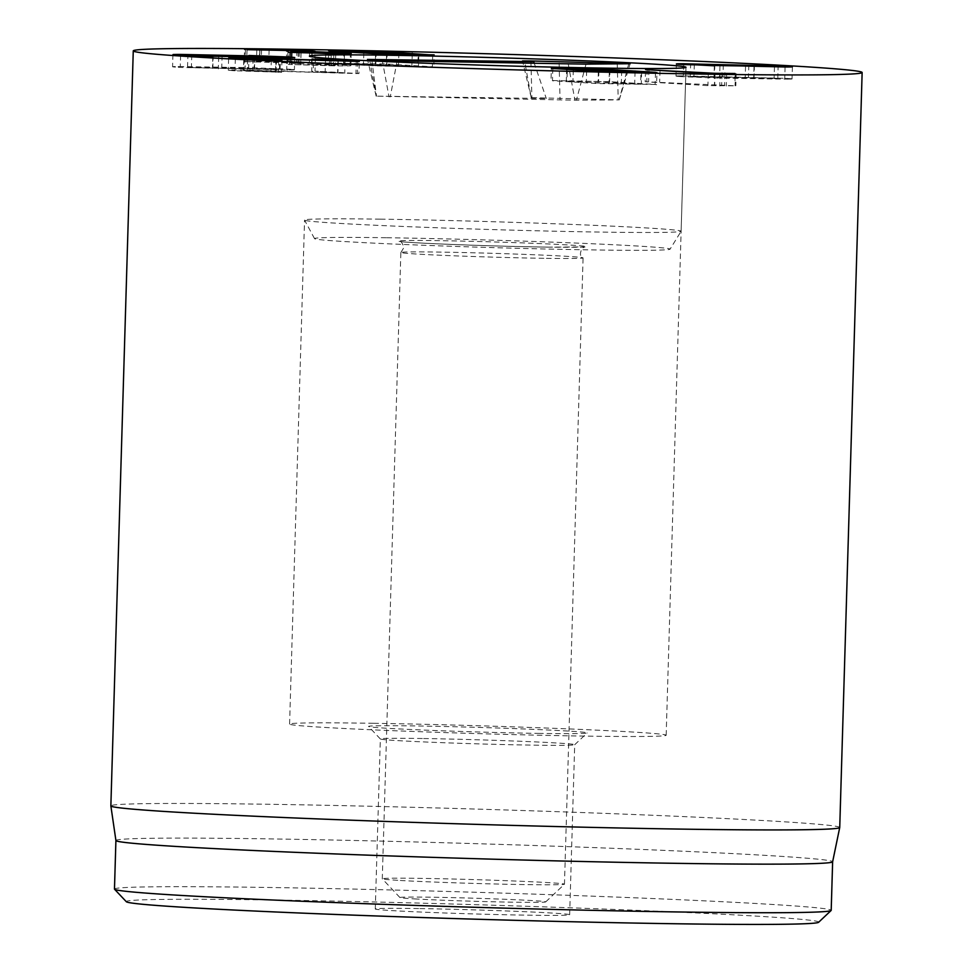 <?xml version="1.0" encoding="UTF-8"?>
<svg xmlns="http://www.w3.org/2000/svg" width="973" height="973" viewBox="0 0 973 973"><rect width="100%" height="100%" fill="white"/><g stroke="black" fill="none" stroke-linecap="round" stroke-linejoin="round"><path stroke-width="0.73" stroke-dasharray="4.87 3.65" d="M598.577 81.574L566.967 81.087L586.293 82.34L640.611 84.152L598.577 81.574L598.93 69.436M566.675 68.815L566.31 80.954L566.967 81.087L567.308 69.618M609.353 71.868L609.001 83.654M641.633 72.124L641.268 84.274L640.611 84.152L640.964 72.002M552.81 68.633L552.457 80.771L597.994 83.556L655.121 84.456L609.585 81.671L551.01 80.516L551.363 68.378M598.359 71.418L597.994 83.556M655.474 72.72L655.121 84.456L656.568 84.712L656.933 72.574M609.925 70.032L609.585 81.671M647.167 69.752L646.802 81.89L707.93 85.636L735.053 85.806L645.184 81.744L645.549 69.594M708.283 73.486L707.93 85.636M735.406 73.656L735.053 85.806L734.968 73.668M724.921 73.924L724.593 85.283M721.99 73.924L721.65 85.271M715.033 73.778L714.693 85.442M714.729 73.766L714.389 85.442M660.01 70.53L659.67 82.097M386.232 65.957L417.831 66.456L398.504 65.203L344.199 63.391L386.232 65.957L386.585 54.172M418.852 54.439L418.499 66.578L417.831 66.456L418.195 54.318M376.162 51.739L375.809 63.89M343.895 51.119L343.542 63.269L344.199 63.391L344.539 51.934M432.705 55.035L432.353 66.76L386.816 63.987L329.677 63.087L375.225 65.872L433.8 67.028L434.165 54.877M387.157 52.347L386.816 63.987M330.042 50.937L329.677 63.087L328.229 62.831L328.594 50.681M375.578 53.722L375.225 65.872M344.466 53.77L344.126 65.045L311.567 63.732L314.729 63.525L315.082 51.387M333.836 53.661L333.471 65.811C352.165 66.067 355.717 65.811 344.126 65.045L350.888 65.69L351.241 53.551M312.114 51.897L311.761 63.744M311.907 51.897L311.567 63.732C316.529 63.695 315.775 63.452 309.317 63.014L261.214 61.408L245.135 61.688L259.45 62.053L259.487 49.818M309.645 51.837L309.317 63.014M261.567 49.696L261.214 61.408M245.488 49.538L245.135 61.688L244.162 61.506L244.527 49.368M259.803 49.988L259.45 62.053L300.669 63.209L301.034 51.07M259.986 49.951L259.45 62.053M269.132 49.745L268.767 61.895M296.911 50.681L296.546 62.831C303.369 63.281 301.496 63.427 290.903 63.269L335.405 65.264L335.77 53.114M291.255 51.411L290.903 63.269M287.947 51.253L287.582 63.403L286.317 63.281L286.682 51.131M299.319 51.618L298.966 63.756M331.282 52.7L330.929 64.85C338.409 65.313 336.561 65.471 325.408 65.325L289.419 64.486L333.471 65.811M325.76 53.515L325.408 65.325M292.046 52.457L291.693 64.34M289.784 52.335L289.419 64.486L288.227 64.364L288.58 52.226M292.18 52.457L291.815 64.607M694.321 64.279L693.956 76.429C689.03 76.429 689.066 76.575 694.041 76.891L774.107 78.594C779.032 78.606 778.996 78.448 774.022 78.144L693.956 76.429C689.03 76.429 689.066 76.575 694.041 76.891M714.352 65.823L714 77.658M774.459 66.882L774.107 78.594C779.032 78.606 778.996 78.448 774.022 78.144M754.416 65.227L754.063 77.378M719.947 65.969L719.594 78.108L784.712 79.129C794.248 79.154 794.479 78.886 785.406 78.327L683.35 75.894C673.815 75.87 673.584 76.137 682.657 76.709L719.594 78.108M785.077 66.991L784.712 79.129C794.248 79.154 794.479 78.886 785.406 78.327M748.821 65.106L748.468 76.916M683.691 64.607L683.35 75.894C673.815 75.87 673.584 76.137 682.657 76.709M357.772 61.506L357.419 73.462L315.009 71.138L337.911 72.817L244.041 70.056C226.891 69.813 223.887 70.056 235.004 70.798L279.993 72.209L243.432 70.652L243.797 58.502M315.361 59.268L315.009 71.138M312.078 59.025L311.713 71.163L313.221 71.297L313.586 59.158M338.263 60.983L337.911 72.817M337.959 60.971L337.607 72.805M276.527 59.049L276.174 70.871M235.357 58.66L235.004 70.798L228.278 70.165L228.643 58.027M276.162 60.18L275.809 72.318M281.951 60.204L281.598 72.355L279.993 72.209L280.346 60.253M271.297 60.071L270.956 71.88M247.568 59.268L247.227 71.005C240.878 70.591 242.715 70.445 252.7 70.591L358.952 73.607L359.317 61.457M253.065 58.453L252.7 70.591M345.123 61.19L344.758 73.34M275.906 57.699L275.566 69.399C280.735 69.399 280.698 69.241 275.468 68.913L191.401 67.113C186.232 67.113 186.269 67.271 191.499 67.599L275.566 69.399C280.735 69.399 280.698 69.241 275.468 68.913M254.877 55.96L254.512 68.11M191.766 54.975L191.401 67.113C186.232 67.113 186.269 67.271 191.499 67.599M212.807 56.592L212.455 68.402M249.003 55.838L248.65 67.636L180.273 66.553C170.263 66.529 170.02 66.821 179.543 67.405L286.694 69.959C296.704 69.983 296.947 69.703 287.424 69.107L248.65 67.636M180.601 55.303L180.273 66.553C170.263 66.529 170.02 66.821 179.543 67.405M218.682 56.738L218.317 68.888M287.059 57.808L286.694 69.959C296.704 69.983 296.947 69.703 287.424 69.107M423.644 738.531A97.227 2.031 -178.3 0 1 523.425 741.39A97.227 2.031 -178.3 0 1 574.702 744.71A97.227 2.031 -178.3 0 1 574.678 744.746A97.227 2.031 -178.3 0 1 531.392 745.111A97.227 2.031 -178.3 0 1 432.511 742.29A97.227 2.031 -178.3 0 1 380.358 738.981A97.227 2.031 -178.3 0 1 380.334 738.933A97.227 2.031 -178.3 0 1 423.644 738.531M538.483 733.387A109.377 2.287 1.7 0 0 587.181 732.973A109.377 2.287 1.7 0 0 477.95 727.39A109.377 2.287 1.7 0 0 368.572 726.478A109.377 2.287 1.7 0 0 427.256 730.212A109.377 2.287 1.7 0 0 538.483 733.387M418.597 908.563A97.227 2.031 1.7 0 0 375.286 908.964A97.227 2.031 1.7 0 0 472.416 913.89A97.227 2.031 1.7 0 0 569.655 914.742A97.227 2.031 1.7 0 0 518.378 911.421A97.227 2.031 1.7 0 0 418.597 908.563M373.498 723.292A188.373 3.941 1.7 0 0 289.589 724.094A188.373 3.941 1.7 0 0 477.767 733.618A188.373 3.941 1.7 0 0 666.164 735.26A188.373 3.941 1.7 0 0 566.809 728.838A188.373 3.941 1.7 0 0 373.498 723.292M818.609 922.282A346.364 7.249 1.7 0 0 472.683 904.598A346.364 7.249 1.7 0 0 126.332 901.728M114.473 889.079A358.514 7.504 -178.3 0 1 274.179 887.558A358.514 7.504 -178.3 0 1 642.095 898.103A358.514 7.504 -178.3 0 1 831.197 910.339M115.921 840.526A358.514 7.504 -178.3 0 1 115.909 840.49A358.514 7.504 -178.3 0 1 275.627 838.981A358.514 7.504 -178.3 0 1 643.542 849.526A358.514 7.504 -178.3 0 1 832.633 861.762L832.633 861.774M839.735 827.5A364.595 7.638 1.7 0 0 647.434 815.058A364.595 7.638 1.7 0 0 273.279 804.343A364.595 7.638 1.7 0 0 110.861 805.875M531.392 97.665L546.303 98.528L376.15 96.145L576.381 100.219L619.266 99.866L531.222 97.653L524.642 61.117M534.092 62.759L546.303 98.528M559.11 63.111L560.034 99.319M414.376 898.882A72.914 1.532 1.7 0 0 495.014 901.825A72.914 1.532 1.7 0 0 545.707 901.898A72.914 1.532 1.7 0 0 472.878 898.176A72.914 1.532 1.7 0 0 399.964 897.58A72.914 1.532 1.7 0 0 414.376 898.882M400.304 880.468A91.146 1.91 1.7 0 0 501.107 884.129A91.146 1.91 1.7 0 0 564.462 884.238A91.146 1.91 1.7 0 0 564.486 884.189A91.146 1.91 1.7 0 0 473.425 879.58A91.146 1.91 1.7 0 0 382.267 878.789A91.146 1.91 1.7 0 0 382.28 878.826A91.146 1.91 1.7 0 0 400.304 880.468M546.388 258.344A91.146 1.91 1.7 0 0 583.07 257.906A91.146 1.91 1.7 0 0 583.009 257.833A91.146 1.91 1.7 0 0 492.022 253.296A91.146 1.91 1.7 0 0 400.912 252.433A91.146 1.91 1.7 0 0 400.852 252.494A91.146 1.91 1.7 0 0 418.889 254.172A91.146 1.91 1.7 0 0 546.388 258.344M386.099 237.728A177.852 3.722 1.7 0 0 314.534 238.64A177.852 3.722 1.7 0 0 492.192 247.592A177.852 3.722 1.7 0 0 670.056 249.197A177.852 3.722 1.7 0 0 573.073 242.946A177.852 3.722 1.7 0 0 386.099 237.728M380.358 219.156A188.373 3.941 -178.3 0 1 577.378 224.641A188.373 3.941 -178.3 0 1 681.124 231.246A188.373 3.941 -178.3 0 1 681.112 231.294A188.373 3.941 -178.3 0 1 492.715 229.592A188.373 3.941 -178.3 0 1 304.561 220.117A188.373 3.941 -178.3 0 1 304.549 220.068A188.373 3.941 -178.3 0 1 380.358 219.156M586.646 70.786L586.293 82.34M621.711 70.749L621.346 82.887M573.292 69.983L572.927 82.133M635.065 71.576L634.724 83.106M648.955 69.861L648.602 81.72M720.105 73.899L719.74 86.038M726.661 73.887L726.296 86.038M398.869 53.053L398.504 65.203M363.805 53.089L363.464 64.644M412.224 53.88L411.883 65.41M350.45 52.299L350.085 64.437M247.045 49.672L246.68 61.81M256.799 49.988L256.434 62.138M290.343 51.374L289.99 63.257M298.31 51.605L297.945 63.744M301.083 52.822L300.73 64.619M745.549 66.432L745.196 78.193M723.328 64.692L722.963 76.831M754.039 66.565L753.674 78.716M714.827 64.559L714.486 76.32M325.517 59.888L325.177 71.491M244.381 58.429L244.041 70.056M278.704 60.229L278.339 72.379M275.882 59.025L275.529 71.175M356.288 61.481L355.936 73.632M222.124 55.4L221.759 67.538M245.451 57.225L245.111 68.974M213.209 55.254L212.856 67.003M254.367 57.371L254.014 69.509M371.795 59.742L376.502 96.145M369.582 59.621L376.332 96.157M382.28 60.35L389.03 96.899M397.154 60.837L390.234 96.935M568.183 63.634L574.934 100.183M586.014 64.145L576.381 100.219M628.777 63.792L619.156 99.878M617.235 63.89L618.22 99.818M530.917 61.481L531.903 97.653M548.541 247.118A94.186 1.97 -178.3 0 1 398.796 241.328A94.186 1.97 -178.3 0 1 529.567 243.165A94.186 1.97 -178.3 0 1 548.541 247.118M736.172 73.607L735.819 85.746M690.283 76.539L690.648 64.388M777.78 78.497L778.145 66.346M792.399 66.784L792.046 78.935M676.381 63.95L676.016 76.101M279.421 69.29L279.786 57.139M187.546 67.234L187.911 55.084M172.939 54.622L172.574 66.772M294.758 57.602L294.393 69.752M574.678 744.746L587.181 732.973M380.358 738.981L368.572 726.478M569.655 914.742L574.702 744.71M375.286 908.964L380.334 738.933M666.164 735.26L685.989 67.283L681.124 231.246L670.056 249.197M289.589 724.094L304.549 220.068M376.15 96.145L367.478 59.426M619.266 99.866L630.115 63.719M531.222 97.653L522.537 60.922M545.707 901.898L564.462 884.238L583.07 257.906M399.964 897.58L382.28 878.826L400.852 252.494M400.912 252.433L404.05 247.324C402.044 242.557 400.645 240.599 399.842 241.45C402.956 242.788 496.279 246.558 548.444 247.118L584.737 246.935L582.182 248.261C579.64 253.333 579.92 256.531 583.009 257.833M314.534 238.64L304.561 220.117"/><path stroke-width="1.46" d="M566.651 69.582L566.675 68.815L632.109 72.184L640.964 72.002L598.93 69.436L576.186 68.767L567.332 68.937L567.308 69.618M641.608 72.695L640.964 72.002M552.81 68.633L609.949 69.533L655.486 72.306L598.359 71.418L551.363 68.378M656.933 72.574L655.474 72.72M647.167 69.752L714.741 73.303L734.968 73.486L708.283 73.486L645.549 69.594M724.946 73.133L724.921 73.924M722.015 73.133L721.99 73.924M343.883 51.885L343.895 51.119L386.585 53.819L418.195 54.318L376.162 51.739L353.418 51.07L344.564 51.253L344.539 51.934M418.84 54.999L418.195 54.318M434.165 54.877L375.578 53.722L330.042 50.937L387.169 51.837L432.705 55.035M330.042 50.937L328.594 50.681M351.241 53.551L344.491 52.907C356.082 53.673 352.53 53.929 333.836 53.661L289.784 52.335L325.773 53.174C336.926 53.333 338.762 53.174 331.282 52.7L291.255 51.131C301.849 51.277 303.734 51.131 296.911 50.681L247.045 49.672L261.579 49.27L309.669 50.864C316.14 51.301 316.894 51.545 311.919 51.593L344.491 52.907L344.466 53.77M315.082 51.387L311.907 51.897M309.669 50.864L309.645 51.837M245.488 49.538L244.527 49.368M301.01 51.642L296.911 50.681M287.947 51.253L286.682 51.131M335.746 53.697L331.282 52.7M289.784 52.335L288.58 52.226M714.364 65.507L774.472 66.456C779.385 66.456 779.361 66.298 774.386 65.994L694.321 64.279C689.395 64.279 689.419 64.437 694.406 64.741L714.352 65.823M694.321 64.279C689.395 64.279 689.419 64.437 694.406 64.741M774.386 65.994C779.361 66.298 779.385 66.456 774.472 66.456L774.459 66.882M683.022 64.559C673.948 63.999 674.18 63.732 683.715 63.756L785.77 66.176C794.832 66.736 794.6 67.015 785.077 66.991L683.022 64.559C673.948 63.999 674.18 63.732 683.715 63.756L683.691 64.607M785.77 66.176C794.832 66.736 794.6 67.015 785.077 66.991M359.317 61.457L253.065 58.453C243.068 58.307 241.243 58.441 247.58 58.854L278.704 60.229L235.357 58.66C224.24 57.918 227.256 57.662 244.393 57.918L337.972 60.667L315.374 59L357.772 61.506M313.586 59.158L312.078 59.025M235.357 58.66L228.643 58.027M280.346 60.253L281.951 60.204M243.773 59.098L247.568 59.268M212.819 56.264L275.931 57.249C281.088 57.249 281.063 57.091 275.833 56.775L191.766 54.975C186.597 54.975 186.634 55.133 191.851 55.449L212.807 56.592M275.906 57.699L275.931 57.249C281.088 57.249 281.063 57.091 275.833 56.775M191.766 54.975C186.597 54.975 186.634 55.133 191.851 55.449M249.003 55.485L287.789 56.957C297.312 57.553 297.069 57.833 287.059 57.808L179.908 55.266C170.384 54.67 170.628 54.391 180.625 54.415L249.003 55.838M179.908 55.266C170.384 54.67 170.628 54.391 180.625 54.415L180.601 55.303M287.789 56.957C297.312 57.553 297.069 57.833 287.059 57.808M699.721 74.045A364.595 7.638 -178.3 0 1 325.566 63.318A364.595 7.638 -178.3 0 1 133.265 50.876A364.595 7.638 -178.3 0 1 497.933 54.062A364.595 7.638 -178.3 0 1 862.139 72.513A364.595 7.638 -178.3 0 1 699.721 74.045M393.323 55.315A188.373 3.941 -178.3 0 1 586.634 60.849A188.373 3.941 -178.3 0 1 685.989 67.283A188.373 3.941 -178.3 0 1 497.592 65.641A188.373 3.941 -178.3 0 1 309.414 56.106A188.373 3.941 -178.3 0 1 393.323 55.315M114.546 889.237L126.332 901.728A346.364 7.249 1.7 0 0 312.151 913.525A346.364 7.249 1.7 0 0 664.389 923.584A346.364 7.249 1.7 0 0 818.609 922.282L831.112 910.497A358.514 7.504 -178.3 0 1 671.479 911.859A358.514 7.504 -178.3 0 1 306.884 901.448A358.514 7.504 -178.3 0 1 114.546 889.237A358.514 7.504 -178.3 0 1 114.473 889.079L115.909 840.502M832.633 861.786L839.723 827.537A364.595 7.638 1.7 0 1 677.317 829.045A364.595 7.638 1.7 0 1 303.758 818.342A364.595 7.638 1.7 0 1 110.861 805.899A364.595 7.638 1.7 0 0 110.861 805.899L115.921 840.526A358.514 7.504 -178.3 0 0 474.046 858.636A358.514 7.504 -178.3 0 0 832.633 861.786A358.514 7.504 -178.3 0 1 832.633 861.786L831.197 910.339A358.514 7.504 -178.3 0 1 831.112 910.497M839.723 827.537A364.595 7.638 1.7 0 0 839.735 827.5L862.139 72.513M533.715 61.64L522.537 60.922L530.905 60.958L630.115 63.719L586.014 64.145L397.154 60.837L367.478 59.426L533.715 61.64L534.092 62.759M385.223 55.193A188.373 3.941 -178.3 0 1 582.243 60.679A188.373 3.941 -178.3 0 1 685.989 67.283A188.373 3.941 -178.3 0 1 497.592 65.641A188.373 3.941 -178.3 0 1 309.414 56.106A188.373 3.941 -178.3 0 1 385.223 55.193M635.077 70.956L635.065 71.576M412.236 53.26L412.224 53.88M617.21 63.123L617.235 63.89M279.762 57.748L279.786 57.139M187.886 55.692L187.911 55.084M110.861 805.875L133.265 50.876"/></g></svg>
